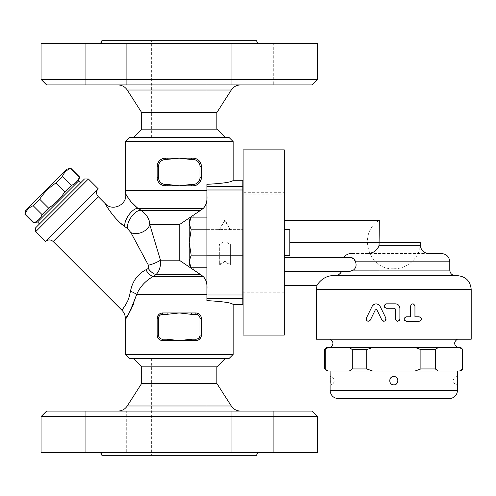 <?xml version="1.0" encoding="UTF-8"?>
<svg xmlns="http://www.w3.org/2000/svg" width="496" height="496" viewBox="0 0 496 496"><rect width="100%" height="100%" fill="white"/><g stroke="black" fill="none" stroke-linecap="round" stroke-linejoin="round"><path stroke-width="0.37" stroke-dasharray="2.48 1.86" d="M101.866 40.691L256.661 40.691M259.427 43.45L99.107 43.45L259.427 43.45M41.056 43.45L317.471 43.45M273.29 43.45L231.83 43.45L273.29 43.45L231.83 43.45L273.29 43.45L273.29 84.915L231.83 84.915L273.29 84.915L273.29 43.45M105.97 43.45L126.703 43.45L105.97 43.45M85.238 43.45L126.703 43.45L85.238 43.45L85.238 84.915L126.703 84.915L85.238 84.915L105.97 84.915L85.238 84.915L85.238 43.45M41.056 79.385L317.471 79.385M311.947 84.915L46.587 84.915M105.97 84.915L126.703 84.915L105.97 84.915M240.597 84.915L117.93 84.915L240.597 84.915M141.67 112.555L216.857 112.555M141.67 129.14L216.857 129.14M206.906 40.691L151.621 40.691L206.906 40.691L206.906 137.435L151.621 137.435L206.906 137.435M225.147 137.435L133.381 137.435L225.147 137.435M129.512 137.435L229.022 137.435M233.163 141.577L125.364 141.577M206.906 190.421L206.906 294.519L206.906 190.421L125.364 190.421M233.163 180.277C232.494 182.032 223.739 183.377 206.906 184.326L206.906 186.415L242.842 186.415L242.842 189.98L206.906 189.98L206.906 186.415M194.079 158.224L197.327 159.334L198.97 160.617L201.178 164.653L201.376 177.512A8.289 8.289 0 0 1 193.087 185.808L191.394 185.808L193.087 185.808C198.059 185.386 200.824 182.621 201.376 177.512L201.271 165.131M164.449 185.746L161.206 184.642L159.557 183.359L157.35 179.316L157.151 166.458L157.257 178.839M158.534 166.458L158.534 177.512A6.913 6.913 0 0 0 165.447 184.425L165.447 185.808L167.14 185.808L165.447 185.808A8.289 8.289 0 0 1 157.151 177.512L157.151 166.458L158.534 166.458A6.913 6.913 0 0 1 165.447 159.545L165.447 158.162L167.14 158.162L165.447 158.162C160.468 158.59 157.703 161.355 157.151 166.458A8.289 8.289 0 0 1 165.447 158.162L167.14 158.162L167.14 159.545L179.267 158.162L167.14 158.162M200.787 163.395L200.012 161.894M199.249 160.909L197.978 159.762M196.311 158.819L194.364 158.261M193.087 159.545L193.087 158.162L179.267 158.162L191.394 159.545L191.394 158.162L193.087 158.162A8.289 8.289 0 0 1 201.376 166.458L199.993 166.458A6.913 6.913 0 0 0 193.087 159.545L191.394 159.545M157.74 180.575L158.522 182.075M159.284 183.061L160.549 184.208M162.217 185.151L164.164 185.709M165.447 184.425L167.14 184.425L167.14 185.808L191.394 185.808L191.394 184.425L193.087 184.425L193.087 185.808L191.394 185.808M206.906 217.13L206.906 267.815L206.906 217.13L206.906 229.803L191.177 229.803L189.218 223.467L191.177 217.13L189.218 223.467L189.218 242.47L191.177 229.803L189.218 223.467L191.177 217.13L206.906 217.13L206.906 229.357L206.906 189.98M233.163 304.668C232.494 302.913 223.739 301.568 206.906 300.619L206.906 255.142L191.177 255.142L189.218 242.47L189.218 264.418L189.218 261.479L191.177 255.142L189.218 261.479L189.218 242.47L191.177 229.803L189.218 242.47L189.218 220.522L189.218 242.47L191.177 255.142L189.218 242.47L189.218 261.479L191.177 267.815L189.218 261.479L189.218 264.418L191.177 267.815L189.218 261.479L191.177 255.142L206.906 255.142L206.906 267.815L206.906 229.357L206.906 255.142L191.177 255.142M206.906 255.142L206.906 229.803L191.177 229.803L189.218 223.467L189.218 220.522L191.177 217.13M206.906 229.803L191.177 229.803M206.906 267.815L191.177 267.815M167.14 184.425L179.267 185.808L191.394 184.425M125.364 354.423L233.163 354.423M206.906 294.519L136.654 294.519A11.966 4.148 -163.4 0 0 130.473 291.245C132.451 281.35 137.553 274.214 145.781 269.836L148.85 267.908L148.688 265.8L130.87 232.574A11.966 8.215 -22.5 0 0 149.804 224.731L160.481 260.208C160.952 266.234 159.483 271.021 156.06 274.573L153.022 276.57C145.421 280.848 139.965 286.831 136.654 294.519L133.839 303.385M132.897 305.629L131.992 307.607M130.101 311.252L128.681 313.677M127.422 315.667L126.734 316.69M126.468 317.08L125.364 318.643M157.151 335.073L158.534 335.073A4.148 4.148 0 0 0 162.682 339.214L162.682 340.597L167.14 340.597L162.682 340.597A5.53 5.53 0 0 1 157.151 335.073L157.151 318.488A5.53 5.53 0 0 1 162.682 312.957L162.229 312.976M201.37 335.37L201.376 318.488L201.376 335.073L200.229 338.446M199.187 339.481L196.875 340.504L191.394 340.597L196.304 340.578M157.158 335.37L157.344 336.505M157.802 337.671L159.259 339.413M160.543 340.169L162.229 340.578M162.682 339.214L167.14 339.214L167.14 340.597L191.394 340.597L191.394 339.214L195.852 339.214A4.148 4.148 0 0 0 199.993 335.073L199.993 318.488L201.376 318.488L201.376 335.073A5.53 5.53 0 0 1 195.852 340.597L191.394 340.597M197.985 340.169L199.268 339.413M200.725 337.671L201.19 336.505M201.37 318.184L201.19 317.049M200.725 315.89L199.268 314.142M197.985 313.391L196.298 312.976M199.993 318.488A4.148 4.148 0 0 0 195.852 314.34L191.394 314.34L191.394 312.957L167.14 312.957L167.14 314.34L162.682 314.34L162.682 312.957L167.14 312.957M160.543 313.391L159.259 314.142M157.802 315.89L157.344 317.049M157.158 318.184L158.534 318.488L158.534 335.073M195.852 314.34L195.852 312.957A5.53 5.53 0 0 1 201.376 318.488M167.14 339.214L179.267 340.597L191.394 339.214M191.394 314.34L179.267 312.957L167.14 314.34M229.022 358.565L129.512 358.565M225.147 358.565L133.381 358.565L225.147 358.565M141.67 366.86L216.857 366.86M141.67 383.445L216.857 383.445M240.597 411.085L117.93 411.085L240.597 411.085M46.587 411.085L311.947 411.085M252.563 411.085L231.83 411.085L252.563 411.085M126.703 411.085L85.238 411.085L126.703 411.085L85.238 411.085L126.703 411.085L126.703 452.55L85.238 452.55L126.703 452.55L126.703 411.085M231.83 411.085L273.29 411.085L231.83 411.085L231.83 452.55L273.29 452.55L231.83 452.55L252.563 452.55L231.83 452.55L231.83 411.085M317.471 416.615L41.056 416.615M41.056 452.55L317.471 452.55M252.563 452.55L273.29 452.55L252.563 452.55M259.427 452.55L99.107 452.55L259.427 452.55M101.866 455.309L256.661 455.309M206.906 455.309L151.621 455.309L206.906 455.309L206.906 358.565L151.621 358.565L206.906 358.565M122.035 309.969L122.531 309.361M124.8 306.261L125.823 304.618M126.666 303.106L129.425 296.174M148.409 265.211A11.966 3.23 157.5 0 0 160.481 260.208L179.267 260.208L203.279 276.57L153.022 276.57A11.966 5.01 -120.8 0 1 145.781 269.836M200.52 274.573L156.06 274.573A11.966 6.051 -123.7 0 1 148.248 268.547M130.87 232.574L127.658 228.706A11.966 5.729 -56.3 0 1 131.589 216.529A11.966 5.729 -56.3 0 1 141.298 210.372C146.952 214.898 149.792 219.685 149.804 224.731L179.267 224.731L203.279 208.376L138.254 208.376L141.298 210.372L200.52 210.372M127.658 228.706L124.787 226.573A11.966 5.282 -56.7 0 1 129.053 214.619A11.966 5.282 -56.7 0 1 138.254 208.376L136.611 207.185M125.587 193.477L126.722 195.598M129.692 200.124L130.715 201.426M124.744 226.536L122.258 224.583M120.652 223.2L118.507 221.21M116.182 218.841L114.303 216.746M112.735 214.861L112.015 213.956M109.219 210.13L106.907 206.528M203.279 276.57C206.187 279.657 207.396 284.103 206.906 289.893M206.906 195.046C207.396 200.843 206.187 205.288 203.279 208.376M242.842 186.415L242.842 180.277M206.906 294.965L242.842 294.965L242.842 298.524L206.906 298.524M242.842 304.668L242.842 298.524M242.842 294.965L242.842 189.98M224.874 261.262L230.404 264.374L230.404 244.466L226.945 242.47L226.945 229.97L230.404 229.97L224.874 220.565L219.344 229.97L222.803 229.97L222.803 242.47L219.344 244.466L219.344 264.374L224.874 261.262L224.874 261.82L230.404 265.031L230.404 244.528L226.945 242.47L226.945 229.598L230.404 229.598L224.874 219.914L219.344 229.598L222.803 229.598L222.803 242.47L219.344 244.528L219.344 265.031L224.874 261.82M230.404 264.374L230.404 265.031M219.344 264.374L219.344 265.031M222.803 229.97L222.803 229.598M219.344 229.97L219.344 229.598M224.874 220.565L224.874 219.914M230.404 229.97L230.404 229.598M226.945 229.97L226.945 229.598M242.842 194.097L242.842 290.842L242.842 194.097L284.301 194.097L284.301 290.842L284.301 194.097M242.842 227.962L242.842 256.984L242.842 227.962L242.842 256.984L242.842 227.962L206.906 227.962L206.906 256.984L206.906 227.962L206.906 256.984L206.906 227.962L242.842 227.962M242.842 256.984L206.906 256.984L242.842 256.984M206.906 255.601L206.906 229.344L206.906 255.601L243.114 255.601L243.114 229.344L243.114 255.601L243.114 229.344L243.114 255.601L206.906 255.601L206.906 229.344L206.906 255.601M243.114 335.073L243.114 149.873M243.114 192.715L243.114 292.225L243.114 192.715L284.301 192.715L284.301 292.225L284.301 192.715M284.301 149.873L284.301 335.073M284.301 255.601L284.301 229.344L284.301 255.601L284.301 229.344L284.301 255.601L289.831 255.601L289.831 229.344L289.831 255.601L289.831 229.344L284.301 229.344M284.301 257.672L284.301 220.36L284.301 285.318L284.301 257.672L351.683 257.703M284.301 271.498L349.544 271.498L353.357 270.115C355.942 268.162 356.68 265.397 355.576 261.82L351.825 257.722M341.533 271.498L349.544 271.498L341.533 271.498L339.072 274.362M441.483 253.53L351.559 253.53C348.192 253.555 345.538 254.938 343.598 257.672M339.016 274.4L337.299 275.255M336.369 275.509L332.915 275.646C322.369 275.714 316.634 285.721 317.049 285.312C316.417 286.223 321.892 275.832 332.915 275.646L335.079 275.646M457.38 275.646L332.915 275.646M471.2 339.221L316.405 339.221M366.389 318.066L372.143 306.317L373.352 304.811M374.412 304.178L376.117 303.837M377.816 304.178L378.814 304.761M385.838 318.066L386.062 318.897M385.869 319.939L385.249 320.757M384.561 321.135L383.445 321.216M381.864 320.013L376.861 309.783L375.367 309.783M369.805 320.726L368.85 321.197M367.672 321.135L366.879 320.67M366.315 319.846L366.184 318.717M396.738 321.042L395.802 320.218L395.461 319.04L395.461 309.64M395.12 308.729L394.078 308.258L385.206 307.948M384.27 306.819L384.127 306.051M384.27 305.282L385.206 304.153M386.341 303.837L396.682 304.011M397.656 304.42L398.734 305.282M399.348 306.15L399.782 307.309M399.888 308.258L399.888 319.04M398.61 321.042L397.674 321.253M406.243 316.832L410.527 316.832L410.787 305.009M411.841 304.029L412.728 303.837M413.645 304.029L414.687 304.997M414.947 306.051L414.947 316.832L420.496 317.223M421.191 318.017L421.439 318.922M421.191 320.069L420.496 320.856M419.232 321.253L405.108 320.943M404.166 319.802L404.029 319.04M404.166 318.283L405.108 317.142M457.38 339.221L330.231 339.221L457.38 339.221M460.834 347.51L338.743 347.51L393.805 347.51L349.37 347.51L352.29 349.581L366.718 349.581L366.718 368.931L352.29 368.931L349.37 371.008L340.845 371.008L389.608 371.008L328.123 371.008L324.7 368.931M349.37 347.51L326.771 347.51M324.7 349.581L328.123 347.51M325.202 349.581L325.202 368.931M326.771 371.008L328.123 371.008M462.911 368.931L459.482 371.008L397.997 371.008L450.957 371.008L438.241 371.008L435.321 368.931L420.887 368.931L415.047 371.008L372.558 371.008L366.718 368.931M336.648 371.008L340.845 371.008L336.648 371.008M457.436 378.051L457.405 379.056M457.38 380.692L457.405 382.304M457.436 383.315L457.517 384.828A4.148 4.148 0 0 1 453.369 380.68A4.148 4.148 0 0 1 457.517 376.532M395.498 376.898L393.805 376.532L392.262 376.83L390.383 378.343L389.713 381.343L390.426 383.086L391.679 384.239M392.113 384.468L393.805 384.828L395.343 384.53L397.228 383.017L397.897 380.023L397.184 378.281L395.932 377.121M330.169 383.315L330.206 382.304M330.224 380.674L330.206 379.056M330.169 378.045L330.088 376.532A4.148 4.148 0 0 1 334.236 380.68A4.148 4.148 0 0 1 330.088 384.828M338.384 398.648L449.227 398.648M415.047 371.008L438.241 371.008M349.37 371.008L372.558 371.008M459.482 371.008L460.834 371.008M366.718 349.581L372.558 347.51M415.047 347.51L420.887 349.581L420.887 368.931M420.887 349.581L435.321 349.581L438.241 347.51M459.482 347.51L462.911 349.581M462.402 349.581L462.402 368.931M435.321 349.581L435.321 368.931M352.29 349.581L352.29 368.931M428.674 253.53L351.559 253.53M393.805 268.727C407.848 269.167 420.85 256.717 420.379 242.47L379.062 242.47L378.727 247.002L376.569 249.941L372.874 252.253L368.819 253.388M98.152 188.747L45.378 241.521M88.381 178.975L35.607 231.744M35.607 227.838L84.469 178.975M39.513 223.925L80.563 182.881L39.513 223.925M37.56 221.972L78.604 180.928M79.639 177.072L79.329 177.382C77.773 181.207 75.082 183.898 71.257 185.454L64.747 191.964C60.5 198.481 55.112 203.862 48.596 208.115L42.092 214.619C40.529 218.445 37.839 221.135 34.013 222.698L33.703 223.008M79.329 177.382L70.42 168.479L70.73 168.169M24.8 214.098L25.11 213.788C26.666 209.963 29.357 207.272 33.182 205.716L39.692 199.206C43.939 192.69 49.321 187.308 55.837 183.061L62.347 176.551C63.903 172.726 66.6 170.035 70.42 168.479M66.879 169.198L25.835 210.248M71.257 185.454L62.347 176.551M64.747 191.964L55.837 183.061M48.596 208.115L39.692 199.206M42.092 214.619L33.182 205.716M34.013 222.698L25.11 213.788M231.285 90.012L127.243 90.012M158.534 177.512L157.151 177.512M193.087 184.425A6.913 6.913 0 0 0 199.993 177.512L201.376 177.512M199.993 177.512L199.993 166.458M195.852 340.597L195.852 339.214M201.376 335.073L199.993 335.073M162.682 314.34A4.148 4.148 0 0 0 158.534 318.488M127.243 405.988L231.285 405.988M179.267 260.208L179.267 224.731M98.152 196.565L53.196 241.521M193.031 269.508L193.031 215.431M193.087 217.13L193.087 267.815M449.779 261.82L355.576 261.82M449.779 270.115L353.357 270.115M471.2 289.466L316.405 289.466M330.088 390.358L457.517 390.358M420.379 245.235L379.062 245.235M379.062 242.47L289.831 242.47M231.83 43.45L231.83 84.915L231.83 43.45M126.703 43.45L126.703 84.915L126.703 43.45M151.621 137.435L151.621 40.691M273.29 411.085L273.29 452.55L273.29 411.085M85.238 411.085L85.238 452.55L85.238 411.085M151.621 358.565L151.621 455.309M206.906 229.344L243.114 229.344L206.906 229.344M284.301 292.225L243.114 292.225M243.114 290.842L284.301 290.842M379.322 220.36C357.275 232.754 368.23 270.184 393.489 268.733L394.122 268.733L393.489 268.733"/><path stroke-width="0.74" d="M259.427 43.45C257.759 43.276 256.835 42.358 256.661 40.691L101.866 40.691C101.699 42.358 100.775 43.282 99.107 43.45M317.471 43.45L41.056 43.45L41.056 79.385L317.471 79.385L317.471 43.45M41.056 79.385L46.587 84.915L311.947 84.915L317.471 79.385M225.147 137.435L216.857 129.14L216.857 112.555L231.285 90.012C233.529 86.738 236.635 85.039 240.597 84.915M216.857 112.555L141.67 112.555L127.243 90.012L231.285 90.012M216.857 129.14L141.67 129.14L133.381 137.435M229.022 137.435L129.512 137.435L125.364 141.577L233.163 141.577L229.022 137.435M206.906 186.415L206.906 189.98L242.842 189.98L242.842 186.415L206.906 186.415L206.906 184.326C223.739 183.377 232.494 182.032 233.163 180.277L233.163 141.577M206.906 190.421L125.364 190.421L125.364 141.577M158.534 166.458L157.151 166.458C157.703 161.355 160.468 158.59 165.447 158.162A8.289 8.289 0 0 0 157.151 166.458L157.151 177.512L158.534 177.512L158.534 166.458A6.913 6.913 0 0 1 165.447 159.545L167.14 159.545L167.14 158.162L191.394 158.162L191.394 159.545L193.087 159.545A6.913 6.913 0 0 1 199.993 166.458L201.376 166.458L201.376 177.512C200.824 182.621 198.059 185.38 193.087 185.808A8.289 8.289 0 0 0 201.376 177.512L201.376 166.458A8.289 8.289 0 0 0 193.087 158.162L194.079 158.224M201.376 177.512L199.993 177.512A6.913 6.913 0 0 1 193.087 184.425L191.394 184.425L191.394 185.808L164.449 185.746M191.394 158.162L193.087 158.162L191.394 158.162M201.271 165.131L200.787 163.395M200.012 161.894L199.249 160.909M197.978 159.762L196.311 158.819M194.364 158.261L193.087 158.162L193.087 159.545M157.257 178.839L157.74 180.575M158.522 182.075L159.284 183.061M160.549 184.208L162.217 185.151M164.164 185.709L167.14 185.808L167.14 184.425L165.447 184.425A6.913 6.913 0 0 1 158.534 177.512M206.906 189.98L206.906 229.803L191.177 229.803L189.218 242.47L189.218 220.522L191.177 217.13L189.218 223.467L191.177 229.803M206.906 298.524L206.906 300.619C223.739 301.568 232.494 302.913 233.163 304.668L242.842 304.668L242.842 294.965L206.906 294.965L206.906 298.524L242.842 298.524M191.177 255.142L189.218 261.479L189.218 242.47L191.177 255.142L206.906 255.142L206.906 294.965M242.842 189.98L242.842 294.965M206.906 229.803L206.906 255.142M206.906 217.13L191.177 217.13M191.177 267.815L189.218 264.418L189.218 261.479L191.177 267.815L206.906 267.815M167.14 158.162L165.447 158.162L165.447 159.545L179.267 158.162L191.394 159.545M157.151 177.512A8.289 8.289 0 0 0 165.447 185.808L165.447 184.425M191.394 184.425L179.267 185.808L167.14 184.425M191.394 185.808L193.087 185.808L193.087 184.425M206.906 289.695C207.384 283.991 206.181 279.614 203.298 276.57L153.022 276.57C145.415 280.854 139.959 286.837 136.654 294.519C130.181 311.457 126.43 319.48 125.401 318.593C127.305 317.948 131.056 309.926 136.654 294.519A11.966 4.148 16.6 0 0 130.473 291.245L129.351 296.428L127.776 300.787L125.203 305.635L122.035 309.969M125.364 354.423L129.512 358.565L229.022 358.565L233.163 354.423L125.364 354.423L125.364 318.643C125.314 315.357 124.149 312.536 121.861 310.18L53.196 241.521L98.152 196.565C96.013 193.955 96.013 191.351 98.152 188.747L88.381 178.975L35.607 231.744L45.378 241.521C47.982 239.407 50.592 239.407 53.196 241.521M133.839 303.385L132.897 305.629M131.992 307.607L130.101 311.252M128.681 313.677L127.422 315.667M126.734 316.69L126.468 317.08M158.534 318.488A4.148 4.148 0 0 1 162.682 314.34L167.14 314.34L167.14 312.957L195.852 312.957C199.144 313.224 200.992 315.065 201.376 318.488L199.993 318.488L199.993 335.073A4.148 4.148 0 0 1 195.852 339.214L191.394 339.214L191.394 340.597L167.14 340.597L167.14 339.214L162.682 339.214A4.148 4.148 0 0 1 158.534 335.073L158.534 318.488L157.151 318.488C157.542 315.065 159.383 313.224 162.682 312.957A5.53 5.53 0 0 0 157.151 318.488L157.158 335.37M200.229 338.446L199.187 339.481M167.14 340.597L162.682 340.597C159.383 340.337 157.542 338.489 157.151 335.073A5.53 5.53 0 0 0 162.682 340.597L167.14 340.597M157.344 336.505L157.802 337.671M159.259 339.413L160.543 340.169M162.229 340.578L162.682 340.597L162.682 339.214M196.304 340.578L197.985 340.169M199.268 339.413L200.725 337.671M201.19 336.505L201.37 335.37M191.394 340.597L195.852 340.597A5.53 5.53 0 0 0 201.376 335.073L201.37 318.184M201.19 317.049L200.725 315.89M199.268 314.142L197.985 313.391M196.298 312.976L191.394 312.957L191.394 314.34L195.852 314.34A4.148 4.148 0 0 1 199.993 318.488M162.229 312.976L160.543 313.391M159.259 314.142L157.802 315.89M157.344 317.049L157.158 318.184M191.394 339.214L179.267 340.597L167.14 339.214M201.376 318.488A5.53 5.53 0 0 0 195.852 312.957L195.852 314.34M167.14 312.957L162.682 312.957L162.682 314.34M225.147 358.565L216.857 366.86L141.67 366.86L133.381 358.565M216.857 366.86L216.857 383.445L141.67 383.445L127.243 405.988C125.004 409.268 121.898 410.967 117.93 411.085M216.857 383.445L231.285 405.988L127.243 405.988M240.597 411.085C236.635 410.961 233.529 409.262 231.285 405.988M317.471 416.615L311.947 411.085L46.587 411.085L41.056 416.615L317.471 416.615L317.471 452.55L41.056 452.55L41.056 416.615M99.107 452.55C100.775 452.718 101.699 453.642 101.866 455.309L256.661 455.309C256.835 453.642 257.759 452.724 259.427 452.55M122.531 309.361L124.8 306.261M125.823 304.618L126.666 303.106M129.425 296.174L130.473 291.245C132.444 281.356 137.547 274.226 145.781 269.836L145.954 269.756M124.744 226.536L124.787 226.573C113.869 219.3 104.117 202.17 105.338 203.794C105.71 205.17 114.96 219.939 124.787 226.573A11.966 5.282 123.3 0 1 129.053 214.619A11.966 5.282 123.3 0 1 138.254 208.376C131.409 204.364 125.283 193.465 125.587 193.477C125.321 193.539 131.44 204.389 138.254 208.376L203.298 208.376C206.181 205.325 207.384 200.948 206.906 195.25M126.722 195.598L129.692 200.124M130.715 201.426L136.611 207.185M122.258 224.583L120.652 223.2M118.507 221.21L116.182 218.841M114.303 216.746L112.735 214.861M112.015 213.956L109.219 210.13M106.907 206.528L105.288 203.701C112.691 211.997 127.85 204.364 125.587 193.477L125.364 190.421M124.787 226.573L127.658 228.706A11.966 5.729 123.7 0 1 131.589 216.529A11.966 5.729 123.7 0 1 141.298 210.372L138.254 208.376M203.298 276.57L200.539 274.573L156.06 274.573L153.022 276.57A11.966 5.01 59.2 0 1 145.781 269.836L148.248 268.547A11.966 6.051 56.3 0 0 156.06 274.573C159.483 271.008 160.958 266.222 160.481 260.208L149.804 224.731C149.786 219.678 146.946 214.886 141.298 210.372L200.539 210.372L203.298 208.376M127.658 228.706L130.87 232.574A11.966 8.215 157.5 0 0 149.804 224.731L179.267 224.731L200.539 210.372M130.87 232.574L148.409 265.211A11.966 3.23 157.5 0 0 160.481 260.208L179.267 260.208L179.267 224.731M148.409 265.211L148.248 268.547M200.539 274.573L179.267 260.208M242.842 186.415L242.842 180.277L233.163 180.277M243.114 149.873L243.114 335.073L284.301 335.073L284.301 149.873L243.114 149.873M284.301 229.344L289.831 229.344L289.831 255.601L284.301 255.601M284.301 257.672L351.187 257.672C353.183 257.784 354.64 259.166 355.576 261.82C356.68 265.397 355.942 268.162 353.357 270.115L349.544 271.498L284.301 271.498M353.35 270.122L449.779 270.115L449.779 261.82C449.289 256.785 446.524 254.02 441.483 253.53L428.674 253.53C423.64 253.034 420.875 250.269 420.379 245.235L420.379 242.47L379.062 242.47L379.322 220.398L379.062 245.235L420.379 245.235M343.598 257.672C345.538 254.938 348.192 253.555 351.559 253.53M337.299 275.255L336.369 275.509M471.2 289.466L471.2 339.221L316.405 339.221L316.405 289.466L471.2 289.466C470.382 281.071 465.775 276.464 457.38 275.646L332.915 275.646C322.369 275.714 316.634 285.721 317.049 285.312C316.417 286.223 321.892 275.832 332.915 275.646L332.841 275.646M335.079 275.646C338.105 275.429 340.25 274.046 341.533 271.498M316.405 289.466L317.043 285.318L284.301 285.318M373.352 304.811L374.412 304.178M376.117 303.837L377.816 304.178M378.814 304.761L380.085 306.317L385.838 318.066L380.085 306.317C377.419 303.062 374.771 303.062 372.143 306.317L366.389 318.066C366.488 321.309 367.809 321.954 370.357 320.013L369.805 320.726M386.055 319.213L385.869 319.939M385.249 320.757L384.561 321.135M383.445 321.216L381.864 320.013C384.437 321.935 385.758 321.284 385.838 318.066M375.367 309.783L370.357 320.013L375.367 309.783L376.861 309.783L376.582 309.461M368.85 321.197L367.672 321.135M366.693 320.478L366.315 319.846M366.184 318.717L366.389 318.066M385.206 304.153L386.341 303.837C383.489 305.313 383.489 306.788 386.341 308.258L394.078 308.258L395.461 309.64L395.12 308.729M385.206 307.948L384.27 306.819M384.127 306.051L384.27 305.282M396.682 304.011L397.656 304.42M398.734 305.282L399.348 306.15M399.782 307.309L399.888 308.258C399.621 305.573 398.145 304.098 395.461 303.837L386.341 303.837M395.461 309.64L395.461 319.04C396.936 321.892 398.412 321.892 399.888 319.04L399.609 320.112L398.61 321.042M397.674 321.253L396.738 321.042M410.787 305.009L411.841 304.029M412.728 303.837L413.645 304.029M414.687 304.997L414.947 306.051C413.478 303.186 412.002 303.186 410.527 306.051L410.527 316.832L406.243 316.832C403.397 318.302 403.397 319.777 406.243 321.253L419.232 321.253C422.065 319.777 422.065 318.302 419.232 316.832L414.947 316.832L414.947 306.051M420.496 317.223L421.191 318.017M421.445 319.145L421.191 320.069M420.496 320.856L419.232 321.253M405.108 320.943L404.166 319.802M404.029 319.04L404.166 318.283M405.108 317.142L406.243 316.832M399.888 319.04L399.888 308.258M376.861 309.783L381.864 320.013M328.123 347.51L325.202 349.581L324.7 349.581L326.771 347.51L438.241 347.51L435.321 349.581L420.887 349.581L420.887 368.931L435.321 368.931L438.241 371.008L459.482 371.008L462.911 368.931L460.834 371.008L459.482 371.008M324.7 368.931L328.123 371.008L326.771 371.008L324.7 368.931L324.7 349.581M325.202 349.581L325.202 368.931M328.123 371.008L349.37 371.008L352.29 368.931L366.718 368.931L372.558 371.008L415.047 371.008L420.887 368.931M457.517 371.008L457.517 390.358C457.027 395.393 454.262 398.158 449.227 398.648L338.384 398.648C333.343 398.158 330.584 395.393 330.088 390.358L457.517 390.358M457.517 376.532L457.436 378.051M457.405 379.056L457.38 380.692M457.405 382.304L457.436 383.315M391.679 384.239L392.113 384.468M395.932 377.121L395.498 376.898M330.088 371.008L330.169 383.315M330.206 382.304L330.224 380.674M330.206 379.056L330.169 378.045M393.805 376.532C399.156 376.309 399.156 385.057 393.805 384.828C388.449 385.057 388.449 376.309 393.805 376.532M372.558 371.008L349.37 371.008M438.241 371.008L415.047 371.008M420.887 349.581L415.047 347.51M372.558 347.51L366.718 349.581L366.718 368.931M366.718 349.581L352.29 349.581L349.37 347.51M459.482 347.51L460.834 347.51L462.911 349.581L459.482 347.51L438.241 347.51M462.402 349.581L462.402 368.931M435.321 349.581L435.321 368.931M352.29 349.581L352.29 368.931M368.819 253.388L366.842 253.53C373.073 253.499 377.146 250.74 379.062 245.235M45.378 241.521L98.152 188.747M88.381 178.975L84.469 178.975L35.607 227.838L35.607 231.744M80.563 182.881L78.604 180.928L37.56 221.972L34.013 222.698C37.839 221.135 40.529 218.445 42.092 214.619L48.596 208.115C55.112 203.862 60.5 198.481 64.747 191.964L71.257 185.454C75.082 183.898 77.773 181.207 79.329 177.382L79.639 177.072L70.73 168.169L70.42 168.479C66.6 170.035 63.903 172.726 62.347 176.551L55.837 183.061C49.321 187.308 43.939 192.69 39.692 199.206L33.182 205.716C29.357 207.272 26.666 209.963 25.11 213.788L25.835 210.248L66.879 169.198L70.73 168.169M78.604 180.928L79.639 177.072M79.329 177.382L70.42 168.479M34.013 222.698L25.11 213.788M71.257 185.454L62.347 176.551M64.747 191.964L55.837 183.061M48.596 208.115L39.692 199.206M42.092 214.619L33.182 205.716M199.993 166.458L199.993 177.512M136.654 294.519L206.906 294.519M195.852 339.214L195.852 340.597M199.993 335.073L201.376 335.073M167.14 314.34L179.267 312.957L191.394 314.34M158.534 335.073L157.151 335.073M193.087 215.4L193.087 217.13M193.087 267.815L193.087 269.539M355.576 261.82L449.779 261.82M289.831 242.47L379.062 242.47M127.243 90.012C125.004 86.732 121.898 85.033 117.93 84.915M141.67 112.555L141.67 129.14M233.163 354.423L233.163 304.668M141.67 366.86L141.67 383.445M105.288 203.701L98.152 196.565M449.779 270.115C450.108 273.47 451.955 275.311 455.303 275.646M457.38 347.51C453.759 344.683 453.759 341.918 457.38 339.221M330.231 339.221C333.851 341.992 333.851 344.757 330.231 347.51M330.088 384.828L330.088 390.358M462.911 349.581L462.911 368.931M284.301 220.36L379.322 220.36M39.513 223.925L37.56 221.972M33.703 223.008L24.8 214.098"/></g></svg>
